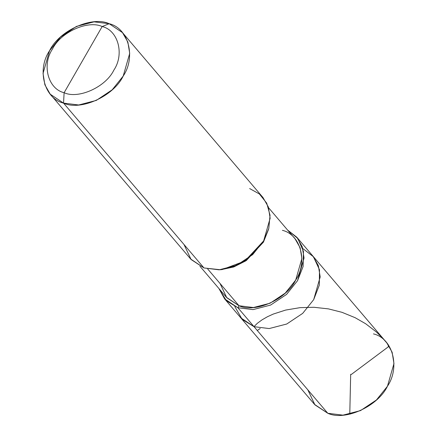 <?xml version="1.0" encoding="UTF-8"?>
<svg xmlns="http://www.w3.org/2000/svg" width="437" height="437" viewBox="0 0 437 437"><rect width="100%" height="100%" fill="white"/><g stroke="black" fill="none" stroke-linecap="round" stroke-linejoin="round"><path stroke-width="0.66" d="M296.843 237.264L287.568 230.037L297.777 238.422L303.453 251.362L303.103 266.488L297.542 280.696L286.557 294.418L270.618 305.059L253.045 309.614L237.886 307.746L254.028 326.69L240.727 317.775L254.028 326.69L269.187 328.558L286.759 324.008L302.699 313.367L313.69 299.64L319.31 285.137L319.485 269.744L313.422 256.732L302.797 248.544L313.422 256.732L319.485 269.744L319.31 285.137L313.69 299.64L302.699 313.367L286.759 324.008L269.187 328.558L254.028 326.69L237.886 307.746L253.045 309.614L270.618 305.059L286.557 294.418L297.542 280.696L304.043 258.027L302.213 246.681L296.843 237.264L386.761 342.805L392.126 352.222L393.961 363.562L387.461 386.232L376.47 399.953L360.53 410.6L342.963 415.15L327.805 413.282L254.028 326.69L242.202 319.376L234.773 306.495L242.202 319.376L254.028 326.69L269.187 328.558L286.759 324.008L302.699 313.367L313.69 299.64L320.19 276.976L318.354 265.63L312.985 256.213L318.354 265.63L320.19 276.976L313.69 299.64L302.699 313.367L286.759 324.008L269.187 328.558L254.028 326.69L327.805 413.282C345.006 421.312 377.814 406.437 387.461 386.232C400.401 367.156 392.699 338.369 373.46 333.884M307.812 389.815L314.919 404.842L327.805 413.282L314.503 404.367L224.585 298.832L237.886 307.746L239.028 305.758C255.372 313.389 286.535 299.258 295.702 280.062C307.998 261.938 300.683 234.593 282.4 230.332M122.497 32.633L262.943 197.475L268.313 206.892L270.142 218.238L263.642 240.902L252.657 254.629L236.717 265.27L219.145 269.826L203.986 267.957L63.54 103.116C44.301 98.631 36.599 69.844 49.539 50.768C59.186 30.563 91.994 15.688 109.195 23.718L102.165 26.542C87.832 19.851 60.486 32.251 52.451 49.086C41.662 64.982 48.081 88.973 64.119 92.71C48.081 88.973 41.662 64.982 52.451 49.086C60.486 32.251 87.832 19.851 102.165 26.542L64.119 92.71C78.452 99.401 105.792 87.001 113.833 70.166C124.616 54.27 118.198 30.279 102.165 26.542L109.195 23.718C128.44 28.197 136.142 56.985 123.201 76.06C113.554 96.271 80.741 111.145 63.54 103.116L78.704 104.984L96.271 100.428L112.211 89.787L123.201 76.06L129.702 53.396L127.866 42.05L122.497 32.633L109.195 23.718L94.037 21.85L76.47 26.4L60.53 37.047L49.539 50.768L43.039 73.438L44.874 84.778L50.239 94.195L63.54 103.116L64.119 92.71L102.165 26.542C118.198 30.279 124.616 54.27 113.833 70.166C105.792 87.001 78.452 99.401 64.119 92.71L63.54 103.116L203.986 267.957L220.275 269.733L233.189 266.728L245.681 260.206L263.642 240.902L268.804 228.387L270.039 215.261L266.734 203.178L259.403 193.984L249.642 188.56M268.608 207.783L295.035 238.804L300.137 247.752L301.88 258.529L295.702 280.062L285.263 293.101L270.121 303.207L253.427 307.533L239.028 305.758L207.712 269.006L239.028 305.758L237.886 307.746L226.393 300.76L218.921 288.524L224.585 298.832M221.259 269.634L233.735 266.969L245.9 260.807L263.418 242.169L268.547 229.343M268.804 228.387L263.418 242.169L246.353 260.501L222.215 269.553L220.275 269.733M220.035 283.471L226.787 297.744L239.028 305.758L226.393 297.291L199.96 266.27M183.993 244.491L191.1 259.518L203.986 267.957L190.685 259.037L50.239 94.195M350.682 374.247L349.786 413.839L350.359 414.052M351.321 374.46L388.351 346.803L388.291 344.766L386.914 343.023L381.774 337.195L376.17 331.814L365.627 323.73L355.117 317.688L341.985 312.318L328.471 308.893L313.995 307.282L300.121 307.643L285.651 310.068L273.283 314.061L267.449 316.732L262.02 319.862L257.393 323.265L254.176 326.434M257.284 330.514L260.201 328.498"/></g></svg>
